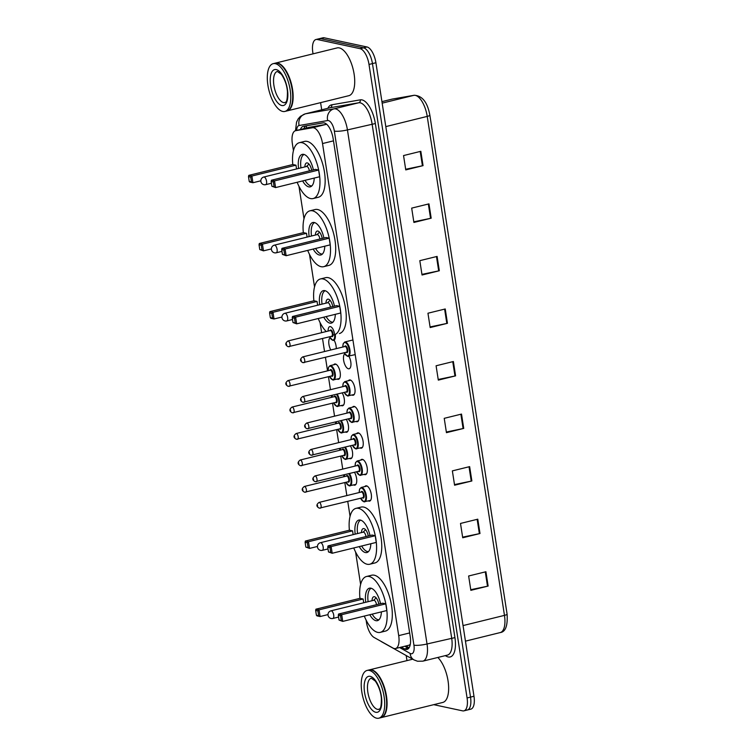 <?xml version="1.0" encoding="UTF-8"?>
<svg xmlns="http://www.w3.org/2000/svg" width="756" height="756" viewBox="0 0 756 756"><rect width="100%" height="100%" fill="white"/><g stroke="black" fill="none" stroke-linecap="round" stroke-linejoin="round"><path stroke-width="1.13" d="M354.469 472.302A7.872 3.355 76.2 0 1 356.747 480.221A7.872 3.355 76.2 0 1 354.876 485.163A7.872 3.355 76.2 0 1 354.177 485.172A7.872 3.355 76.2 0 1 353.628 484.965M350.368 445.832A7.872 3.355 76.2 0 1 352.646 453.761A7.872 3.355 76.2 0 1 350.784 458.694A7.872 3.355 76.2 0 1 350.085 458.703A7.872 3.355 76.2 0 1 349.527 458.495M346.276 419.363A7.872 3.355 76.2 0 1 348.554 427.291A7.872 3.355 76.2 0 1 346.683 432.234A7.872 3.355 76.2 0 1 345.983 432.234A7.872 3.355 76.2 0 1 345.435 432.035M342.175 392.893A7.872 3.355 76.2 0 1 344.452 400.822A7.872 3.355 76.2 0 1 342.581 405.764A7.872 3.355 76.2 0 1 341.882 405.764A7.872 3.355 76.2 0 1 341.334 405.566M333.708 364.77A7.872 3.355 76.2 0 1 334.719 364.014A7.872 3.355 76.2 0 1 335.418 364.014A7.872 3.355 76.2 0 1 340.03 371.631A7.872 3.355 76.2 0 1 338.49 379.295A7.872 3.355 76.2 0 1 337.79 379.295A7.872 3.355 76.2 0 1 337.242 379.096M330.788 349.99A7.872 3.355 76.2 0 1 330.041 337.837M360.716 460.12A7.872 3.355 76.2 0 1 361.727 459.365A7.872 3.355 76.2 0 1 362.426 459.365A7.872 3.355 76.2 0 1 367.038 466.991A7.872 3.355 76.2 0 1 365.488 474.645A7.872 3.355 76.2 0 1 364.798 474.655A7.872 3.355 76.2 0 1 364.241 474.447M356.615 433.651A7.872 3.355 76.2 0 1 357.635 432.895A7.872 3.355 76.2 0 1 358.325 432.895A7.872 3.355 76.2 0 1 362.937 440.521A7.872 3.355 76.2 0 1 361.396 448.176A7.872 3.355 76.2 0 1 360.697 448.185A7.872 3.355 76.2 0 1 360.149 447.977M352.523 407.182A7.872 3.355 76.2 0 1 353.534 406.426A7.872 3.355 76.2 0 1 354.233 406.426A7.872 3.355 76.2 0 1 358.845 414.052A7.872 3.355 76.2 0 1 357.295 421.706A7.872 3.355 76.2 0 1 356.596 421.716A7.872 3.355 76.2 0 1 356.048 421.508M348.421 380.722A7.872 3.355 76.2 0 1 349.433 379.966A7.872 3.355 76.2 0 1 350.132 379.956A7.872 3.355 76.2 0 1 354.744 387.582A7.872 3.355 76.2 0 1 353.203 395.246A7.872 3.355 76.2 0 1 352.504 395.246A7.872 3.355 76.2 0 1 351.946 395.048M364.808 486.59A7.872 3.355 76.2 0 1 365.828 485.834A7.872 3.355 76.2 0 1 366.528 485.834A7.872 3.355 76.2 0 1 371.139 493.46A7.872 3.355 76.2 0 1 369.589 501.115A7.872 3.355 76.2 0 1 368.89 501.115A7.872 3.355 76.2 0 1 368.342 500.916M348.856 356.18A7.872 3.355 76.2 0 1 350.973 364.005A7.872 3.355 76.2 0 1 349.102 368.777A7.872 3.355 76.2 0 1 348.403 368.777A7.872 3.355 76.2 0 1 343.952 361.888A7.872 3.355 76.2 0 1 344.755 353.789M366.121 620.118L366.443 622.207A14.751 6.284 -103.8 0 0 374.163 637.506L393.035 648.072A14.751 6.284 -103.8 0 0 394.235 648.535A14.751 6.284 -103.8 0 0 395.549 648.525A14.751 6.284 -103.8 0 0 398.705 635.635L322.529 143.555A14.751 6.284 -103.8 0 0 312.493 127.755L295.7 130.675A14.751 6.284 -103.8 0 0 295.511 130.712A14.751 6.284 -103.8 0 0 292.355 143.602L293.441 150.633M395.549 648.525L409.232 645.152L410.31 644.273M312.493 127.755L326.535 124.296L309.743 127.216L295.511 130.712M298.97 186.316L303.988 218.758M309.516 254.441L314.534 286.883M320.062 322.576L321.631 332.678M322.529 338.527L324.541 351.531M325.449 357.39L327.537 370.846M328.444 376.705L330.457 389.699M331.364 395.558L331.629 397.316M332.536 403.175L334.549 416.169M335.456 422.028L335.73 423.785M336.637 429.644L338.65 442.638M339.557 448.497L339.831 450.255M340.739 456.104L342.742 469.107M343.649 474.957L343.923 476.724M344.83 482.574L346.843 495.577M347.751 501.426L350.056 516.31M355.575 551.993L360.603 584.435M334.143 340.228A7.872 3.355 76.2 0 1 336.259 348.648M401.294 647.108L404.555 648.932A14.751 6.284 -103.8 0 0 405.745 649.395A14.751 6.284 -103.8 0 0 407.059 649.395A14.751 6.284 -103.8 0 0 410.215 636.495L333.15 138.679A14.751 6.284 -103.8 0 0 323.114 122.878L303.383 126.309A14.751 6.284 -103.8 0 0 303.203 126.346A14.751 6.284 -103.8 0 0 300.434 129.503M313.041 53.856L312.814 52.4A14.751 6.284 76.2 0 1 315.98 39.51A14.751 6.284 76.2 0 1 317.284 39.501L360.092 48.677A14.751 6.284 76.2 0 1 369.004 64.449L467.076 697.958A14.751 6.284 76.2 0 1 463.91 710.848A14.751 6.284 76.2 0 1 462.606 710.857L433.727 704.668M406.974 660.612L406.189 655.528M321.706 109.8L320.591 102.636M315.98 39.51L319.429 38.66A14.751 6.284 76.2 0 1 320.742 38.65L363.551 47.826A14.751 6.284 76.2 0 1 372.453 63.589L470.525 697.108A14.751 6.284 76.2 0 1 467.369 709.997A14.751 6.284 76.2 0 1 466.055 710.007M303.893 128.652A14.751 6.284 76.2 0 1 305.764 125.893M408.637 648.374A14.751 6.284 76.2 0 1 408.004 648.081L404.753 646.257M467.369 709.997L470.827 709.147A14.751 6.284 76.2 0 0 473.984 696.257L375.912 62.739A14.751 6.284 76.2 0 0 367.01 46.976L324.201 37.8A14.751 6.284 76.2 0 0 322.888 37.809L319.429 38.66A14.751 6.284 76.2 0 1 320.742 38.65L363.551 47.826A14.751 6.284 76.2 0 1 372.453 63.589L470.525 697.108A14.751 6.284 76.2 0 1 467.369 709.997L463.91 710.848M420.827 151.304L403.543 155.566L405.764 169.902L423.048 165.64L420.827 151.304M405.67 169.268L422.424 165.781A3.931 0.718 -8.8 0 0 423.048 165.64M428.964 203.865L411.68 208.117L413.901 222.453L431.185 218.191L428.964 203.865M413.806 221.82L430.561 218.333A3.931 0.718 -8.8 0 0 431.185 218.191M437.1 256.416L419.816 260.669L422.037 275.004L439.321 270.752L437.1 256.416M421.942 274.371L438.688 270.894A3.931 0.718 -8.8 0 0 439.321 270.752M445.237 308.968L427.953 313.23L430.173 327.556L447.457 323.303L445.237 308.968M430.079 326.932L446.824 323.445A3.931 0.718 -8.8 0 0 447.457 323.303M485.919 571.734L468.635 575.996L470.856 590.332L488.13 586.07L485.919 571.734M470.752 589.699L487.507 586.212A3.931 0.718 -8.8 0 0 488.13 586.07M477.783 519.183L460.498 523.445L462.719 537.771L479.994 533.519L477.783 519.183M462.615 537.147L479.37 533.66A3.931 0.718 -8.8 0 0 479.994 533.519M469.646 466.632L452.362 470.884L454.583 485.22L471.867 480.967L469.646 466.632M454.479 484.587L471.234 481.109A3.931 0.718 -8.8 0 0 471.867 480.967M461.51 414.08L444.226 418.333L446.446 432.668L463.73 428.406L461.51 414.08M446.342 432.035L463.097 428.548A3.931 0.718 -8.8 0 0 463.73 428.406M453.373 361.519L436.089 365.781L438.31 380.117L455.594 375.855L453.373 361.519M438.206 379.484L454.961 375.997A3.931 0.718 -8.8 0 0 455.594 375.855M369.24 669.91A24.589 10.471 76.2 0 1 369.457 669.854A24.589 10.471 76.2 0 1 371.64 669.835A24.589 10.471 76.2 0 1 386.051 693.668A24.589 10.471 76.2 0 1 381.222 717.605A24.589 10.471 76.2 0 1 381.005 717.652M437.828 657.465A24.589 10.471 76.2 0 1 448.365 683.254A24.589 10.471 76.2 0 1 442.789 702.437L381.222 717.605M374.607 671.668A24.343 10.367 76.2 0 1 374.721 671.753A24.343 10.367 76.2 0 1 385.191 691.296A24.343 10.367 76.2 0 1 384.993 713.466A24.343 10.367 76.2 0 1 384.936 713.598M367.085 670.44L369.022 669.958A24.589 10.471 76.2 0 1 371.205 669.948A24.589 10.471 76.2 0 1 374.503 671.583A24.589 10.471 76.2 0 1 385.069 691.324A24.589 10.471 76.2 0 1 384.88 713.721A24.589 10.471 76.2 0 1 380.788 717.709L378.841 718.191A24.589 10.471 76.2 0 1 376.658 718.2A24.589 10.471 76.2 0 1 362.247 694.367A24.589 10.471 76.2 0 1 367.085 670.44A24.589 10.471 76.2 0 1 369.268 670.421A24.589 10.471 76.2 0 1 383.679 694.254A24.589 10.471 76.2 0 1 378.841 718.191M359.941 598.336A28.766 12.247 76.2 0 1 366.518 576.497A28.766 12.247 76.2 0 1 369.079 576.478A28.766 12.247 76.2 0 1 385.938 604.365A28.766 12.247 76.2 0 1 380.287 632.366A28.766 12.247 76.2 0 1 377.726 632.385A28.766 12.247 76.2 0 1 364.307 616.083M366.518 576.497L371.706 575.221A28.766 12.247 76.2 0 1 374.258 575.203A28.766 12.247 76.2 0 1 391.117 603.09A28.766 12.247 76.2 0 1 385.465 631.09L380.287 632.366M381.374 611.878A16.717 7.116 76.2 0 1 377.405 620.667A16.717 7.116 76.2 0 1 375.921 620.676A16.717 7.116 76.2 0 1 369.797 614.732M365.743 602.267A16.717 7.116 76.2 0 1 369.4 588.196A16.717 7.116 76.2 0 1 370.884 588.187A16.717 7.116 76.2 0 1 380.542 603.704M385.768 603.846L382.649 603.184L338.575 614.033L341.703 614.704L385.768 603.846L386.807 610.536L342.733 621.394L339.047 620.081L341.277 620.553L340.54 615.781L338.31 615.299L339.047 620.081M363.116 598.998L359.998 598.327L315.923 609.185L319.051 609.846L363.116 598.998L363.702 602.768M340.54 615.781L341.703 614.704L342.733 621.394L341.277 620.553M317.889 610.924L315.658 610.442L316.395 615.223L318.626 615.705L317.889 610.924L319.051 609.846L320.081 616.537L327.991 614.59M318.626 615.705L320.081 616.537L316.962 615.866L316.395 615.223M315.658 610.442L315.923 609.185M338.31 615.299L338.575 614.033M378.992 619.731A16.226 6.908 76.2 0 1 378 619.665A16.226 6.908 76.2 0 1 372.198 614.137M378.822 604.12A7.38 3.137 -103.8 0 0 374.456 596.73A7.38 3.137 -103.8 0 0 373.795 596.739A7.38 3.137 -103.8 0 0 372.037 600.718M368.115 601.682A16.226 6.908 76.2 0 1 371.253 588.281M376.507 604.696A3.931 1.673 -103.8 0 0 374.107 600.292A3.931 1.673 -103.8 0 0 373.757 600.292L330.977 610.829A3.931 3.931 0 0 0 328.038 615.252A3.931 3.931 0 0 0 332.867 618.465A3.931 1.673 -103.8 0 0 333.708 615.034A3.931 1.673 -103.8 0 0 331.326 610.829A3.931 1.673 -103.8 0 0 330.977 610.829M275.307 63.154A24.589 10.471 76.2 0 1 275.524 63.088A24.589 10.471 76.2 0 1 277.707 63.079A24.589 10.471 76.2 0 1 292.118 86.912A24.589 10.471 76.2 0 1 287.289 110.848A24.589 10.471 76.2 0 1 287.072 110.896M275.524 63.088L337.1 47.921A24.589 10.471 76.2 0 1 339.283 47.912A24.589 10.471 76.2 0 1 353.695 71.744A24.589 10.471 76.2 0 1 348.856 95.681L287.289 110.848M280.684 64.912A24.343 10.367 76.2 0 1 280.788 64.997A24.343 10.367 76.2 0 1 291.258 84.54A24.343 10.367 76.2 0 1 291.069 106.709A24.343 10.367 76.2 0 1 291.003 106.842M273.152 63.674L275.089 63.202A24.589 10.471 76.2 0 1 277.282 63.183A24.589 10.471 76.2 0 1 280.57 64.827A24.589 10.471 76.2 0 1 291.145 84.568A24.589 10.471 76.2 0 1 290.947 106.965A24.589 10.471 76.2 0 1 286.855 110.952L284.917 111.434A24.589 10.471 76.2 0 1 282.725 111.444A24.589 10.471 76.2 0 1 268.323 87.611A24.589 10.471 76.2 0 1 273.152 63.674A24.589 10.471 76.2 0 1 275.335 63.665A24.589 10.471 76.2 0 1 289.746 87.498A24.589 10.471 76.2 0 1 284.917 111.434M349.395 530.211A28.766 12.247 76.2 0 1 355.972 508.363A28.766 12.247 76.2 0 1 358.524 508.353A28.766 12.247 76.2 0 1 375.392 536.231A28.766 12.247 76.2 0 1 369.741 564.241A28.766 12.247 76.2 0 1 367.18 564.25A28.766 12.247 76.2 0 1 353.761 547.949M355.972 508.363L361.16 507.087A28.766 12.247 76.2 0 1 363.712 507.078A28.766 12.247 76.2 0 1 380.57 534.955A28.766 12.247 76.2 0 1 374.919 562.955L369.741 564.241M370.827 543.744A16.717 7.116 76.2 0 1 366.858 552.542A16.717 7.116 76.2 0 1 365.365 552.542A16.717 7.116 76.2 0 1 359.251 546.597M355.197 534.133A16.717 7.116 76.2 0 1 358.854 520.062A16.717 7.116 76.2 0 1 360.338 520.062A16.717 7.116 76.2 0 1 369.996 535.569M375.222 535.72L372.103 535.05L328.028 545.908L331.156 546.579L375.222 535.72L376.261 542.411L332.186 553.269L328.501 551.946L330.731 552.428L329.994 547.646L327.764 547.174L328.501 551.946M352.57 530.863L349.452 530.192L305.377 541.05L308.495 541.721L352.57 530.863L353.156 534.643M329.994 547.646L331.156 546.579L332.186 553.269L330.731 552.428M307.342 542.799L305.112 542.317L305.849 547.098L308.079 547.571L307.342 542.799L308.495 541.721L309.535 548.412L317.444 546.465M308.079 547.571L309.535 548.412L305.849 547.098M305.112 542.317L305.377 541.05M327.764 547.174L328.028 545.908M368.446 551.606A16.226 6.908 76.2 0 1 367.454 551.54A16.226 6.908 76.2 0 1 361.651 546.002M368.276 535.995A7.38 3.137 -103.8 0 0 363.91 528.605A7.38 3.137 -103.8 0 0 363.249 528.605A7.38 3.137 -103.8 0 0 361.491 532.583M357.569 533.556A16.226 6.908 76.2 0 1 360.706 520.156M365.961 536.562A3.931 1.673 -103.8 0 0 363.56 532.158A3.931 1.673 -103.8 0 0 363.211 532.158L320.431 542.704A3.931 3.931 0 0 0 317.492 547.127A3.931 3.931 0 0 0 322.321 550.34A3.931 1.673 -103.8 0 0 323.162 546.9A3.931 1.673 -103.8 0 0 320.78 542.695A3.931 1.673 -103.8 0 0 320.431 542.704M313.872 300.793A28.766 12.247 76.2 0 1 320.459 278.945A28.766 12.247 76.2 0 1 323.01 278.936A28.766 12.247 76.2 0 1 339.869 306.813A28.766 12.247 76.2 0 1 334.218 334.813A28.766 12.247 76.2 0 1 332.394 334.946M320.459 278.945L325.638 277.669A28.766 12.247 76.2 0 1 328.198 277.65A28.766 12.247 76.2 0 1 345.057 305.537A28.766 12.247 76.2 0 1 339.406 333.538M335.314 314.326A16.717 7.116 76.2 0 1 331.336 323.114A16.717 7.116 76.2 0 1 329.852 323.124A16.717 7.116 76.2 0 1 323.738 317.18M319.675 304.715A16.717 7.116 76.2 0 1 323.341 290.644A16.717 7.116 76.2 0 1 324.825 290.635A16.717 7.116 76.2 0 1 334.473 306.152M339.709 306.303L336.59 305.632L292.515 316.49L295.634 317.151L339.709 306.303L340.739 312.984L296.673 323.842L292.988 322.529L295.209 323.01L294.471 318.229L292.241 317.747L292.988 322.529M326.252 331.534A28.766 12.247 76.2 0 1 318.248 318.531M317.057 301.446L313.938 300.775L269.864 311.633L272.982 312.304L317.057 301.446L317.643 305.216M294.471 318.229L295.634 317.151L296.673 323.842L295.209 323.01M271.82 313.371L269.59 312.899L270.336 317.671L272.557 318.153L271.82 313.371L272.982 312.304L274.022 318.985L281.922 317.038M272.557 318.153L274.022 318.985L270.894 318.323L270.336 317.671M269.59 312.899L269.864 311.633M292.241 317.747L292.515 316.49M332.933 322.179A16.226 6.908 76.2 0 1 331.941 322.113A16.226 6.908 76.2 0 1 326.138 316.584M332.763 306.577A7.38 3.137 -103.8 0 0 328.387 299.178A7.38 3.137 -103.8 0 0 327.735 299.187A7.38 3.137 -103.8 0 0 325.978 303.165M322.047 304.129A16.226 6.908 76.2 0 1 325.184 290.729M330.448 307.144A3.931 1.673 -103.8 0 0 328.047 302.74A3.931 1.673 -103.8 0 0 327.698 302.74L284.917 313.277A3.931 3.931 0 0 0 281.969 317.7A3.931 3.931 0 0 0 286.798 320.922A3.931 1.673 -103.8 0 0 287.639 317.482A3.931 1.673 -103.8 0 0 285.267 313.277A3.931 1.673 -103.8 0 0 284.917 313.277M303.326 232.659A28.766 12.247 76.2 0 1 309.913 210.82A28.766 12.247 76.2 0 1 312.464 210.801A28.766 12.247 76.2 0 1 329.323 238.688A28.766 12.247 76.2 0 1 323.672 266.688A28.766 12.247 76.2 0 1 321.12 266.698A28.766 12.247 76.2 0 1 307.701 250.397M309.913 210.82L315.091 209.535A28.766 12.247 76.2 0 1 317.652 209.525A28.766 12.247 76.2 0 1 334.511 237.403A28.766 12.247 76.2 0 1 328.86 265.413L323.672 266.688M324.768 246.191A16.717 7.116 76.2 0 1 320.79 254.989A16.717 7.116 76.2 0 1 319.306 254.999A16.717 7.116 76.2 0 1 313.182 249.045M309.128 236.59A16.717 7.116 76.2 0 1 312.795 222.519A16.717 7.116 76.2 0 1 314.279 222.51A16.717 7.116 76.2 0 1 323.927 238.017M329.162 238.168L326.044 237.497L281.969 248.355L285.088 249.026L329.162 238.168L330.192 244.859L286.127 255.717L282.432 254.403L284.662 254.876L283.925 250.104L281.695 249.622L282.432 254.403M306.511 233.311L303.383 232.65L259.317 243.498L262.436 244.169L306.511 233.311L307.097 237.091M283.925 250.104L285.088 249.026L286.127 255.717L284.662 254.876M261.274 245.246L259.043 244.764L259.78 249.546L262.011 250.019L261.274 245.246L262.436 244.169L263.475 250.86L271.376 248.913M262.011 250.019L263.475 250.86L259.78 249.546M259.043 244.764L259.317 243.498M281.695 249.622L281.969 248.355M322.387 254.054A16.226 6.908 76.2 0 1 321.394 253.988A16.226 6.908 76.2 0 1 315.592 248.459M322.217 238.442A7.38 3.137 -103.8 0 0 317.841 231.052A7.38 3.137 -103.8 0 0 317.189 231.052A7.38 3.137 -103.8 0 0 315.432 235.031M311.5 236.004A16.226 6.908 76.2 0 1 314.638 222.604M319.901 239.009A3.931 1.673 -103.8 0 0 317.492 234.615A3.931 1.673 -103.8 0 0 317.151 234.615L274.371 245.152A3.931 3.931 0 0 0 271.423 249.575A3.931 3.931 0 0 0 276.252 252.787A3.931 1.673 -103.8 0 0 277.093 249.357A3.931 1.673 -103.8 0 0 274.721 245.152A3.931 1.673 -103.8 0 0 274.371 245.152M292.78 164.534A28.766 12.247 76.2 0 1 299.367 142.686A28.766 12.247 76.2 0 1 301.918 142.676A28.766 12.247 76.2 0 1 318.777 170.554A28.766 12.247 76.2 0 1 313.126 198.554A28.766 12.247 76.2 0 1 310.574 198.573A28.766 12.247 76.2 0 1 297.155 182.272M299.367 142.686L304.545 141.41A28.766 12.247 76.2 0 1 307.106 141.4A28.766 12.247 76.2 0 1 323.965 169.278A28.766 12.247 76.2 0 1 318.314 197.278L313.126 198.554M314.222 178.066A16.717 7.116 76.2 0 1 310.243 186.855A16.717 7.116 76.2 0 1 308.76 186.864A16.717 7.116 76.2 0 1 302.636 180.92M298.582 168.456A16.717 7.116 76.2 0 1 302.249 154.385A16.717 7.116 76.2 0 1 303.732 154.375A16.717 7.116 76.2 0 1 313.381 169.892M318.616 170.043L315.488 169.372L271.423 180.23L274.541 180.901L318.616 170.043L319.646 176.734L275.581 187.582L271.886 186.269L274.116 186.751L273.379 181.969L271.149 181.497L271.886 186.269M295.965 165.186L292.837 164.515L248.771 175.373L251.89 176.044L295.965 165.186L296.55 168.957M273.379 181.969L274.541 180.901L275.581 187.582L274.116 186.751M250.727 177.112L248.497 176.639L249.234 181.412L251.465 181.894L250.727 177.112L251.89 176.044L252.929 182.735L260.829 180.788M251.465 181.894L252.929 182.735L249.801 182.064L249.234 181.412M248.497 176.639L248.771 175.373M271.149 181.497L271.423 180.23M311.841 185.919A16.226 6.908 76.2 0 1 310.848 185.853A16.226 6.908 76.2 0 1 305.046 180.325M311.661 170.317A7.38 3.137 -103.8 0 0 307.295 162.927A7.38 3.137 -103.8 0 0 306.643 162.927A7.38 3.137 -103.8 0 0 304.885 166.906M300.954 167.87A16.226 6.908 76.2 0 1 304.092 154.479M309.355 170.884A3.931 1.673 -103.8 0 0 306.945 166.481A3.931 1.673 -103.8 0 0 306.596 166.481L263.825 177.017A3.931 3.931 0 0 0 260.877 181.44A3.931 3.931 0 0 0 265.706 184.662A3.931 1.673 -103.8 0 0 266.547 181.223A3.931 1.673 -103.8 0 0 264.175 177.017A3.931 1.673 -103.8 0 0 263.825 177.017M306.709 125.723A14.751 13.343 80.1 0 0 306.218 128.076M409.667 632.933L398.705 635.635M309.743 127.216L295.7 130.675M333.481 140.852L322.529 143.555M399.593 647.533L410.149 653.439A9.837 4.186 -103.8 0 0 410.943 653.751A9.837 4.186 -103.8 0 0 413.929 645.152L334.341 131.081A9.837 4.186 -103.8 0 0 328.406 120.563A9.837 4.186 -103.8 0 0 327.65 120.544L299.102 125.505A9.837 4.186 -103.8 0 0 296.654 130.429M329.899 107.787L305.273 113.854A19.675 8.373 76.2 0 1 305.519 113.797L334.067 108.845A19.675 8.373 76.2 0 1 335.57 108.883A19.675 8.373 76.2 0 1 347.439 129.909L427.027 643.98A19.675 8.373 76.2 0 1 422.812 661.169L447.439 655.102A19.675 8.373 -103.8 0 0 451.653 637.913L372.075 123.833A19.675 8.373 -103.8 0 0 360.196 102.816A19.675 8.373 -103.8 0 0 358.694 102.778L330.145 107.73A19.675 8.373 -103.8 0 0 329.899 107.787A19.675 8.373 -103.8 0 0 329.663 107.853M327.868 108.278A22.132 9.422 76.2 0 1 331.742 104.8L360.291 99.849A22.132 9.422 76.2 0 1 375.345 123.54L454.932 637.62L427.027 643.98A9.837 1.805 171.2 0 1 413.929 645.152M360.291 99.849A2.457 2.221 -99.9 0 1 358.694 102.778L334.067 108.845A9.837 8.892 80.1 0 0 327.65 120.544M454.932 637.62A22.132 9.422 76.2 0 1 448.223 656.964A22.132 9.422 76.2 0 1 446.427 656.265L445.293 655.632M467.076 697.958L473.984 696.257M369.004 64.449L375.912 62.739M360.092 48.677L367.01 46.976M317.284 39.501L324.201 37.8M334.341 131.081A9.837 1.805 171.2 0 0 347.439 129.909L375.345 123.54M299.102 125.505A9.837 8.892 80.1 0 1 305.519 113.797L330.145 107.73A2.457 2.221 -99.9 0 0 331.742 104.8M446.191 655.405A2.457 2.07 -60.8 0 1 446.427 656.265M380.948 641.305A9.837 8.269 119.2 0 0 381.893 641.938L413.986 659.893A9.837 8.269 119.2 0 1 410.149 653.439M408.004 648.081L404.555 648.932M392.459 99.045L414.118 95.284A4.914 4.451 80.1 0 0 413.844 95.341L392.184 99.102L381.931 101.625L392.459 99.045A4.914 4.451 80.1 0 0 392.184 99.102A19.675 8.373 -103.8 0 0 391.939 99.149A19.675 8.373 -103.8 0 0 391.693 99.216M429.767 115.035A4.914 0.898 171.2 0 1 429.852 115.177A4.914 0.898 171.2 0 1 427.225 116.405A19.675 8.373 -103.8 0 0 413.844 95.341L382.167 103.147M463.05 625.581L504.469 615.375A4.914 0.898 -8.8 0 0 507.096 614.146C507.815 625.751 505.528 631.893 500.255 632.564A19.675 8.373 -103.8 0 0 504.469 615.375L427.225 116.405L385.796 126.611M452.75 361.68L454.961 375.997M460.886 414.231L463.097 428.548M469.022 466.783L471.234 481.109M477.149 519.344L479.37 533.66M485.286 571.895L487.507 586.212M444.613 309.128L446.824 323.445M436.477 256.567L438.688 270.894M428.34 204.016L430.561 218.333M420.204 151.465L422.424 165.781M378.954 709.345A16.037 6.832 76.2 0 1 377.537 709.355A16.037 6.832 76.2 0 1 368.134 693.819A16.037 6.832 76.2 0 1 371.29 678.208L375.345 681.099C378.879 686.41 380.892 692.203 381.383 698.468C381.374 712.124 378.794 708.136 378.954 709.345M370.185 676.346A18.494 7.872 76.2 0 1 381.345 696.106A18.494 7.872 76.2 0 1 375.741 712.275A18.494 7.872 76.2 0 1 364.581 692.515A18.494 7.872 76.2 0 1 370.185 676.346M332.517 618.474A3.931 1.673 -103.8 0 0 332.867 618.465L338.584 617.057M285.031 102.589A16.037 6.832 76.2 0 1 283.604 102.599A16.037 6.832 76.2 0 1 274.201 87.063A16.037 6.832 76.2 0 1 277.357 71.451L281.412 74.343C284.955 79.654 286.968 85.447 287.45 91.712C287.441 105.367 284.861 101.37 285.031 102.589M276.252 69.59A18.494 7.872 76.2 0 1 287.412 89.35A18.494 7.872 76.2 0 1 281.808 105.519A18.494 7.872 76.2 0 1 270.648 85.759A18.494 7.872 76.2 0 1 276.252 69.59M321.971 550.34A3.931 1.673 -103.8 0 0 322.321 550.34L328.028 548.932M286.448 320.922A3.931 1.673 -103.8 0 0 286.798 320.922L292.515 319.514M275.902 252.797A3.931 1.673 -103.8 0 0 276.252 252.787L281.969 251.379M265.356 184.662A3.931 1.673 -103.8 0 0 265.706 184.662L271.423 183.254M359.195 492.534L359.601 489.141L361.188 487.478A7.38 3.137 76.2 0 1 361.85 487.478A7.38 3.137 76.2 0 1 366.169 494.632A7.38 3.137 76.2 0 1 364.723 501.804A7.38 3.137 76.2 0 1 364.061 501.814M360.659 498.251A6.889 2.929 -103.8 0 0 363.56 501.436A6.889 2.929 -103.8 0 0 365.639 495.416A6.889 2.929 -103.8 0 0 361.491 488.064A6.889 2.929 -103.8 0 0 359.242 492.525M361.084 492.071A3.44 1.465 76.2 0 1 362.001 491.409A3.44 1.465 76.2 0 1 364.08 495.085A3.44 1.465 76.2 0 1 363.041 498.1A3.44 1.465 76.2 0 1 362.493 497.798M362.53 497.722A2.948 1.257 -103.8 0 0 362.795 497.722A2.948 1.257 -103.8 0 0 363.381 494.849A2.948 1.257 -103.8 0 0 361.651 491.995A2.948 1.257 -103.8 0 0 361.387 491.995A2.948 1.257 -103.8 0 0 361.151 492.109M362.795 497.722L319.306 508.174C316.225 506.558 316.131 504.639 319.041 502.428A2.948 1.257 76.2 0 1 319.306 502.419A2.948 1.257 76.2 0 1 321.035 505.282A2.948 1.257 76.2 0 1 320.45 508.155A2.948 1.257 76.2 0 1 320.194 508.155M317.511 505.348L317.662 506.303L317.511 505.348M355.093 466.065L355.5 462.672L357.097 461.018A7.38 3.137 76.2 0 1 357.749 461.009A7.38 3.137 76.2 0 1 362.067 468.162A7.38 3.137 76.2 0 1 360.621 475.344A7.38 3.137 76.2 0 1 359.969 475.344M356.558 471.782A6.889 2.929 -103.8 0 0 359.459 474.976A6.889 2.929 -103.8 0 0 361.548 468.956A6.889 2.929 -103.8 0 0 357.39 461.595A6.889 2.929 -103.8 0 0 355.15 466.055M356.983 465.601A3.44 1.465 76.2 0 1 357.909 464.94A3.44 1.465 76.2 0 1 359.988 468.616A3.44 1.465 76.2 0 1 358.939 471.631A3.44 1.465 76.2 0 1 358.401 471.328M358.438 471.253A2.948 1.257 -103.8 0 0 358.703 471.253A2.948 1.257 -103.8 0 0 359.28 468.38A2.948 1.257 -103.8 0 0 357.55 465.526A2.948 1.257 -103.8 0 0 357.286 465.526A2.948 1.257 -103.8 0 0 357.059 465.649M358.703 471.253L315.205 481.704C312.124 480.088 312.039 478.17 314.94 475.959A2.948 1.257 76.2 0 1 315.205 475.959A2.948 1.257 76.2 0 1 316.934 478.813A2.948 1.257 76.2 0 1 316.358 481.685A2.948 1.257 76.2 0 1 316.093 481.685M313.419 478.879L313.56 479.833L313.419 478.879M350.992 439.595L351.408 436.203L352.995 434.549A7.38 3.137 76.2 0 1 353.647 434.539A7.38 3.137 76.2 0 1 357.975 441.693A7.38 3.137 76.2 0 1 356.52 448.875A7.38 3.137 76.2 0 1 355.868 448.875M352.466 445.312A6.889 2.929 -103.8 0 0 355.367 448.506A6.889 2.929 -103.8 0 0 357.446 442.487A6.889 2.929 -103.8 0 0 353.288 435.125A6.889 2.929 -103.8 0 0 351.049 439.586M352.891 439.132A3.44 1.465 76.2 0 1 353.808 438.471A3.44 1.465 76.2 0 1 355.887 442.147A3.44 1.465 76.2 0 1 354.847 445.161A3.44 1.465 76.2 0 1 354.299 444.859M354.337 444.793A2.948 1.257 -103.8 0 0 354.602 444.783A2.948 1.257 -103.8 0 0 355.178 441.91A2.948 1.257 -103.8 0 0 353.449 439.056A2.948 1.257 -103.8 0 0 353.194 439.056A2.948 1.257 -103.8 0 0 352.957 439.179M354.602 444.783L311.113 455.235C308.032 453.619 307.938 451.701 310.848 449.489A2.948 1.257 76.2 0 1 311.113 449.489A2.948 1.257 76.2 0 1 312.842 452.343A2.948 1.257 76.2 0 1 312.256 455.216A2.948 1.257 76.2 0 1 311.992 455.216M309.317 452.409L309.469 453.364L309.317 452.409M346.9 413.126L347.306 409.743L348.894 408.079A7.38 3.137 76.2 0 1 349.555 408.07A7.38 3.137 76.2 0 1 353.874 415.224A7.38 3.137 76.2 0 1 352.428 422.406A7.38 3.137 76.2 0 1 351.776 422.406M348.365 418.843A6.889 2.929 -103.8 0 0 351.266 422.037A6.889 2.929 -103.8 0 0 353.354 416.017A6.889 2.929 -103.8 0 0 349.196 408.656A6.889 2.929 -103.8 0 0 346.957 413.116M348.79 412.663A3.44 1.465 76.2 0 1 349.716 412.001A3.44 1.465 76.2 0 1 351.795 415.687A3.44 1.465 76.2 0 1 350.746 418.692A3.44 1.465 76.2 0 1 350.208 418.389M350.245 418.323A2.948 1.257 -103.8 0 0 350.5 418.323A2.948 1.257 -103.8 0 0 351.086 415.45A2.948 1.257 -103.8 0 0 349.357 412.587A2.948 1.257 -103.8 0 0 349.092 412.587A2.948 1.257 -103.8 0 0 348.856 412.71M350.5 418.323L307.012 428.765C303.931 427.149 303.846 425.231 306.747 423.02A2.948 1.257 76.2 0 1 307.012 423.02A2.948 1.257 76.2 0 1 308.741 425.874A2.948 1.257 76.2 0 1 308.165 428.746A2.948 1.257 76.2 0 1 307.9 428.756M305.216 425.94L305.367 426.894L305.216 425.94M342.799 386.666L343.215 383.273L344.802 381.61A7.38 3.137 76.2 0 1 345.454 381.61A7.38 3.137 76.2 0 1 349.782 388.754A7.38 3.137 76.2 0 1 348.327 395.936A7.38 3.137 76.2 0 1 347.675 395.936M344.263 392.373A6.889 2.929 -103.8 0 0 347.165 395.568A6.889 2.929 -103.8 0 0 349.253 389.548A6.889 2.929 -103.8 0 0 345.095 382.186A6.889 2.929 -103.8 0 0 342.855 386.647M344.698 386.193A3.44 1.465 76.2 0 1 345.615 385.532A3.44 1.465 76.2 0 1 347.694 389.217A3.44 1.465 76.2 0 1 346.654 392.222A3.44 1.465 76.2 0 1 346.106 391.929M346.144 391.854A2.948 1.257 -103.8 0 0 346.409 391.854A2.948 1.257 -103.8 0 0 346.985 388.981A2.948 1.257 -103.8 0 0 345.256 386.118A2.948 1.257 -103.8 0 0 344.991 386.118A2.948 1.257 -103.8 0 0 344.764 386.24M346.409 391.854L302.92 402.296C299.83 400.68 299.745 398.762 302.655 396.55A2.948 1.257 76.2 0 1 302.91 396.55A2.948 1.257 76.2 0 1 304.64 399.414A2.948 1.257 76.2 0 1 304.063 402.286A2.948 1.257 76.2 0 1 303.799 402.286M301.124 399.47L301.266 400.425L301.124 399.47M342.808 347.032L343.224 343.64L344.812 341.977A7.38 3.137 76.2 0 1 345.464 341.977A7.38 3.137 76.2 0 1 349.782 349.13A7.38 3.137 76.2 0 1 348.336 356.303A7.38 3.137 76.2 0 1 347.684 356.312M344.273 352.75A6.889 2.929 -103.8 0 0 347.174 355.934A6.889 2.929 -103.8 0 0 349.263 349.915A6.889 2.929 -103.8 0 0 345.105 342.562A6.889 2.929 -103.8 0 0 342.865 347.013M344.698 346.569A3.44 1.465 76.2 0 1 345.624 345.908A3.44 1.465 76.2 0 1 347.703 349.584A3.44 1.465 76.2 0 1 346.654 352.598A3.44 1.465 76.2 0 1 346.116 352.296M346.154 352.22A2.948 1.257 -103.8 0 0 346.418 352.22A2.948 1.257 -103.8 0 0 346.995 349.348A2.948 1.257 -103.8 0 0 345.265 346.494A2.948 1.257 -103.8 0 0 345.001 346.494A2.948 1.257 -103.8 0 0 344.774 346.607M346.418 352.22L302.92 362.672C299.839 361.056 299.754 359.138 302.655 356.926A2.948 1.257 76.2 0 1 302.92 356.917A2.948 1.257 76.2 0 1 304.649 359.78A2.948 1.257 76.2 0 1 304.073 362.653A2.948 1.257 76.2 0 1 303.808 362.653M301.134 359.837L301.275 360.801L301.134 359.837M349.452 473.53A7.38 3.137 76.2 0 1 351.757 481.052A7.38 3.137 76.2 0 1 350.009 485.862A7.38 3.137 76.2 0 1 349.348 485.862M345.946 482.3A6.889 2.929 -103.8 0 0 348.847 485.494A6.889 2.929 -103.8 0 0 351.096 481.449A6.889 2.929 -103.8 0 0 348.752 473.71M346.371 476.119A3.44 1.465 76.2 0 1 347.297 475.458A3.44 1.465 76.2 0 1 349.366 479.134A3.44 1.465 76.2 0 1 348.327 482.148A3.44 1.465 76.2 0 1 347.779 481.846M347.826 481.78A2.948 1.257 -103.8 0 0 348.081 481.77A2.948 1.257 -103.8 0 0 348.667 478.907A2.948 1.257 -103.8 0 0 346.938 476.044A2.948 1.257 -103.8 0 0 346.673 476.044A2.948 1.257 -103.8 0 0 346.437 476.167M346.673 476.044L304.328 486.477A2.948 1.257 76.2 0 1 304.592 486.477A2.948 1.257 76.2 0 1 306.322 489.33A2.948 1.257 76.2 0 1 305.736 492.203A2.948 1.257 76.2 0 1 305.481 492.203M302.948 490.351L302.797 489.397L302.948 490.351M344.613 474.73A6.889 2.929 -103.8 0 0 344.528 476.573M345.36 447.061A7.38 3.137 76.2 0 1 347.656 454.583A7.38 3.137 76.2 0 1 345.908 459.393A7.38 3.137 76.2 0 1 345.256 459.393M341.844 455.83A6.889 2.929 -103.8 0 0 344.745 459.024A6.889 2.929 -103.8 0 0 347.004 454.98A6.889 2.929 -103.8 0 0 344.651 447.24M342.27 449.65A3.44 1.465 76.2 0 1 343.196 448.988A3.44 1.465 76.2 0 1 345.275 452.674A3.44 1.465 76.2 0 1 344.235 455.679A3.44 1.465 76.2 0 1 343.687 455.377M343.725 455.31A2.948 1.257 -103.8 0 0 343.989 455.31A2.948 1.257 -103.8 0 0 344.566 452.438A2.948 1.257 -103.8 0 0 342.837 449.574A2.948 1.257 -103.8 0 0 342.572 449.574A2.948 1.257 -103.8 0 0 342.345 449.697M342.572 449.574L300.236 460.007A2.948 1.257 76.2 0 1 300.491 460.007A2.948 1.257 76.2 0 1 302.22 462.861A2.948 1.257 76.2 0 1 301.644 465.734A2.948 1.257 76.2 0 1 301.379 465.743M298.847 463.882L298.705 462.927L298.847 463.882M340.512 448.261A6.889 2.929 -103.8 0 0 340.436 450.103M341.258 420.601A7.38 3.137 76.2 0 1 343.555 428.113A7.38 3.137 76.2 0 1 341.816 432.923A7.38 3.137 76.2 0 1 341.154 432.923M337.752 429.37A6.889 2.929 -103.8 0 0 340.654 432.555A6.889 2.929 -103.8 0 0 342.903 428.52A6.889 2.929 -103.8 0 0 340.559 420.771M338.178 423.18A3.44 1.465 76.2 0 1 339.094 422.519A3.44 1.465 76.2 0 1 341.173 426.204A3.44 1.465 76.2 0 1 340.134 429.21A3.44 1.465 76.2 0 1 339.586 428.917M339.624 428.841A2.948 1.257 -103.8 0 0 339.888 428.841A2.948 1.257 -103.8 0 0 340.465 425.968A2.948 1.257 -103.8 0 0 338.735 423.105A2.948 1.257 -103.8 0 0 338.48 423.105A2.948 1.257 -103.8 0 0 338.244 423.228M338.48 423.105L296.135 433.538A2.948 1.257 76.2 0 1 296.399 433.538A2.948 1.257 76.2 0 1 298.129 436.401A2.948 1.257 76.2 0 1 297.543 439.274A2.948 1.257 76.2 0 1 297.288 439.274M294.755 437.412L294.604 436.458L294.755 437.412M336.411 421.791A6.889 2.929 -103.8 0 0 336.335 423.634M337.167 394.131A7.38 3.137 76.2 0 1 339.463 401.653A7.38 3.137 76.2 0 1 337.715 406.454A7.38 3.137 76.2 0 1 337.063 406.463M333.651 402.901A6.889 2.929 -103.8 0 0 336.552 406.085A6.889 2.929 -103.8 0 0 338.811 402.05A6.889 2.929 -103.8 0 0 336.458 394.301M334.076 396.711A3.44 1.465 76.2 0 1 335.002 396.059A3.44 1.465 76.2 0 1 337.081 399.735A3.44 1.465 76.2 0 1 336.033 402.74A3.44 1.465 76.2 0 1 335.494 402.447M335.532 402.372A2.948 1.257 -103.8 0 0 335.796 402.372A2.948 1.257 -103.8 0 0 336.373 399.499A2.948 1.257 -103.8 0 0 334.643 396.635A2.948 1.257 -103.8 0 0 334.379 396.645A2.948 1.257 -103.8 0 0 334.152 396.758M334.379 396.645L292.033 407.068A2.948 1.257 76.2 0 1 292.298 407.068A2.948 1.257 76.2 0 1 294.027 409.932A2.948 1.257 76.2 0 1 293.451 412.804A2.948 1.257 76.2 0 1 293.186 412.804M290.654 410.943L290.512 409.988L290.654 410.943M332.319 395.322A6.889 2.929 -103.8 0 0 332.243 397.165M335.976 364.212L330.089 365.658A7.38 3.137 76.2 0 1 330.741 365.658A7.38 3.137 76.2 0 1 335.069 372.803A7.38 3.137 76.2 0 1 333.613 379.985A7.38 3.137 76.2 0 1 332.961 379.994M329.55 376.431A6.889 2.929 -103.8 0 0 332.46 379.616A6.889 2.929 -103.8 0 0 334.539 373.596A6.889 2.929 -103.8 0 0 330.381 366.244A6.889 2.929 -103.8 0 0 328.142 370.695M329.985 370.251A3.44 1.465 76.2 0 1 330.901 369.589A3.44 1.465 76.2 0 1 332.98 373.266A3.44 1.465 76.2 0 1 331.941 376.271A3.44 1.465 76.2 0 1 331.393 375.978M331.43 375.902A2.948 1.257 -103.8 0 0 331.695 375.902A2.948 1.257 -103.8 0 0 332.271 373.029A2.948 1.257 -103.8 0 0 330.542 370.175A2.948 1.257 -103.8 0 0 330.287 370.175A2.948 1.257 -103.8 0 0 330.051 370.289M330.287 370.175L287.941 380.599A2.948 1.257 76.2 0 1 288.197 380.599A2.948 1.257 76.2 0 1 289.926 383.462A2.948 1.257 76.2 0 1 289.35 386.335A2.948 1.257 76.2 0 1 289.085 386.335M286.562 384.483L286.411 383.519L286.562 384.483M335.277 334.435A7.38 3.137 76.2 0 1 333.623 340.361A7.38 3.137 76.2 0 1 332.971 340.361M329.559 336.798A6.889 2.929 -103.8 0 0 332.46 339.992A6.889 2.929 -103.8 0 0 334.549 333.972A6.889 2.929 -103.8 0 0 330.391 326.611A6.889 2.929 -103.8 0 0 328.151 331.071M329.994 330.618A3.44 1.465 76.2 0 1 330.911 329.956A3.44 1.465 76.2 0 1 332.99 333.632A3.44 1.465 76.2 0 1 331.95 336.647A3.44 1.465 76.2 0 1 331.402 336.344M331.44 336.278A2.948 1.257 -103.8 0 0 331.704 336.269A2.948 1.257 -103.8 0 0 332.281 333.396A2.948 1.257 -103.8 0 0 330.552 330.542A2.948 1.257 -103.8 0 0 330.287 330.542A2.948 1.257 -103.8 0 0 330.06 330.665M330.287 330.542L287.951 340.975A2.948 1.257 76.2 0 1 288.206 340.975A2.948 1.257 76.2 0 1 289.935 343.829A2.948 1.257 76.2 0 1 289.359 346.702A2.948 1.257 76.2 0 1 289.094 346.702M286.562 344.849L286.42 343.895L286.562 344.849M405.915 645.974L409.1 647.75M304.29 127.707L304.044 128.614M413.986 659.893L417.529 661.235L422.812 661.169M305.273 113.854L300.463 116.32L298.176 118.881L296.56 122.085L295.492 130.722M380.542 641.079L381.893 641.938M414.118 95.284C422.235 95.606 427.48 102.23 429.852 115.177L507.096 614.146M500.255 632.564L465.45 641.145M369.457 669.854L412.729 659.194M373.558 600.34L376.138 597.892M363.012 532.215L365.592 529.767M327.499 302.787L330.079 300.349M316.953 234.662L319.533 232.215M306.407 166.528L308.987 164.09M360.603 498.261L363.891 501.814L370.601 500.359M319.041 502.428L361.387 491.995M361.188 487.478L367.076 486.032M356.501 471.791L359.79 475.344L366.509 473.889M314.94 475.959L357.286 465.526M357.097 461.018L362.974 459.563M352.409 445.331L355.689 448.875L362.407 447.42M310.848 449.489L353.194 439.056M352.995 434.549L358.883 433.094M348.308 418.862L351.597 422.415L358.316 420.95M306.747 423.02L349.092 412.587M348.894 408.079L354.781 406.624M344.216 392.392L347.495 395.946L354.214 394.49M302.655 396.55L344.991 386.118M344.802 381.61L350.69 380.164M344.216 352.759L347.505 356.312L355.197 354.611M302.655 356.926L345.001 346.494M344.812 341.977L352.939 339.983M355.896 484.407L349.178 485.862L345.889 482.319M348.081 481.77L304.592 492.222C301.512 490.606 301.427 488.688 304.328 486.477M344.528 474.749L344.481 476.582M351.795 457.938L345.076 459.402L341.788 455.849M343.989 455.31L300.491 465.753C297.41 464.137 297.325 462.218 300.236 460.007M340.436 448.28L340.38 450.113M347.694 431.478L340.984 432.933L337.696 429.38M339.888 428.841L296.399 439.283C293.319 437.667 293.224 435.749 296.135 433.538M336.335 421.81L336.288 423.653M343.602 405.008L336.883 406.463L333.594 402.91M335.796 402.372L292.298 412.823C289.217 411.198 289.132 409.289 292.033 407.068M332.234 395.341L332.186 397.183M339.501 378.539L332.782 379.994L329.503 376.441M331.695 375.902L288.206 386.354C285.125 384.728 285.031 382.82 287.941 380.599M330.089 365.658L328.501 367.321L328.085 370.714M333.623 340.361L332.791 340.361L329.512 336.817M331.704 336.269L288.216 346.72C285.125 345.105 285.04 343.186 287.951 340.975"/></g></svg>
